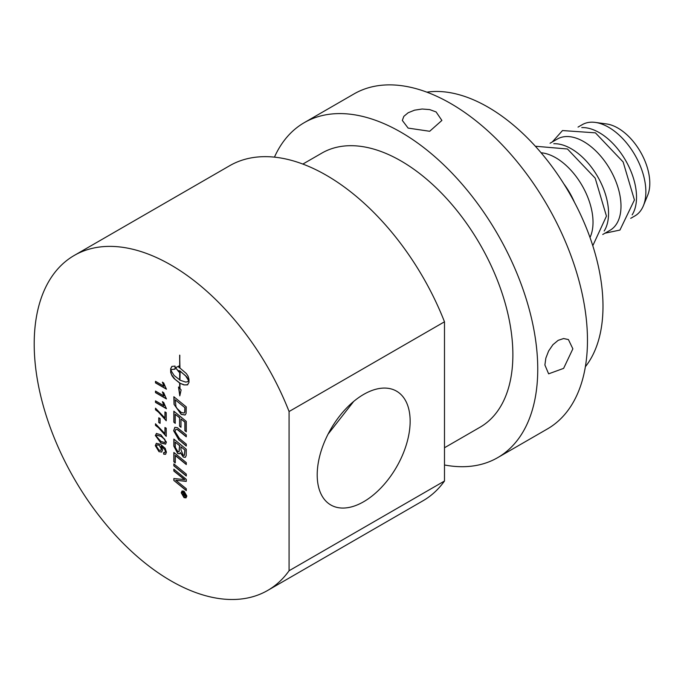 <?xml version="1.0" encoding="UTF-8"?>
<svg xmlns="http://www.w3.org/2000/svg" width="684" height="684" viewBox="0 0 684 684"><rect width="100%" height="100%" fill="white"/><g stroke="black" fill="none" stroke-linecap="round" stroke-linejoin="round"><path stroke-width="1.03" d="M353.705 401.414L328.072 434.152M186.279 490.385L173.847 480.45L173.847 478.526L184.766 479.612L174.001 470.96L174.001 469.301M174.001 480.356L174.001 478.535M186.279 481.288L175.728 480.228L186.279 488.735L186.279 490.599L173.847 480.45M184.612 479.706L173.847 471.045L173.847 469.181L186.279 479.356L186.279 481.391L175.728 480.228M158.765 422.55L158.765 417.804L160.107 418.574L160.107 423.328L158.765 422.55L158.919 417.89M160.107 423.148L158.919 422.464M166.417 408.51L155.653 402.295L155.653 400.935M163.998 405.757L162.39 401.747L163.69 402.491L166.417 408.69L155.49 402.389L155.49 400.841L163.998 405.757L162.553 401.653M165.639 444.113L161.014 442.89L155.465 435.597L156.585 433.391M155.311 435.682L156.431 433.476L160.86 434.793L166.417 442.095L165.562 444.155L160.86 442.976L155.465 435.597M160.86 436.383L156.944 435.178L156.405 436.315L160.86 441.385L164.767 442.591L165.314 441.436L164.536 439.299L161.014 436.289L157.029 435.135M164.844 442.548L165.468 441.351L164.69 439.205L161.014 436.289M166.417 388.999L155.653 382.784L155.653 381.424M163.998 386.246L162.39 382.228L163.69 382.98L166.417 389.179L155.49 382.869L155.49 381.33L163.998 386.246L162.553 382.142M161.706 452.021L159.184 451.637L155.465 445.558L156.397 443.266M159.03 451.722L155.311 445.643L156.32 443.309L160.586 444.326L165.169 448.319L166.417 452.201L165.571 454.296L163.707 454.202L163.596 452.611L164.938 452.586L165.477 451.38L165.118 449.884L161.253 446.062L162.553 450.046L161.629 452.073L159.184 451.637M165.118 449.884L161.099 446.148M164.75 452.688L165.323 451.474L164.964 449.969M159.021 445.19L157.021 444.916L156.405 446.242L158.945 450.089L160.791 450.388L161.373 449.046L159.175 445.096L157.098 444.874M165.648 454.244L163.707 454.202M163.861 454.116L163.758 452.654M160.868 450.337L161.527 448.961L159.175 445.096M175.036 369.061L171.94 369.463M178.9 371.703L175.617 367.753L178.9 366L178.9 367.462L179.67 367.872L179.67 355.124L179.952 368.035L186.339 373.532L188.083 376.191L188.972 379.312L188.972 382.407L187.399 384.895L183.868 384.895L179.952 383.262L179.952 388.615L181.115 389.889L179.806 395.856L178.507 387.024L179.824 388.213L179.824 383.014L175.01 379.269L171.693 374.858L170.855 372.438L170.803 368.642L171.94 366.368M179.901 394.856L178.738 387.281M187.835 384.673L184.552 384.921L179.952 383.262M179.67 367.872L179.824 355.295M175.779 367.659L176.771 367.034M179.67 388.307L179.67 383.1L174.035 378.491L172.026 375.824L170.701 372.532L170.649 368.727L171.864 366.41L175.036 366.085L175.036 369.18L171.889 369.488L170.949 370.446L174.163 375.533L179.824 379.919L179.824 370.873L178.9 370.548L178.9 372.011L175.617 367.753M187.835 381.578L188.827 380.586L186.843 376.987L180.106 371.036L179.952 380.167L185.569 382.065L187.399 381.8L188.673 380.68L185.458 375.593L179.952 371.13M179.67 380.005L179.67 370.967L178.9 370.548M185.133 414.991L181.354 414.29L174.044 404.389L173.847 396.737L186.279 406.912L186.082 413.504L185.056 415.034L181.2 414.376L174.044 404.389M175.258 399.807L175.95 406.501L176.959 408.339L181.277 412.478L184.082 413.042L184.663 412.264L184.868 407.673L175.258 399.807L184.868 407.673M174.198 404.304L174.001 396.865M184.158 412.999L184.825 412.178L185.022 407.587M166.417 398.755L155.653 392.539L155.653 391.18M163.998 396.002L162.39 391.983L163.69 392.736L166.417 398.934L155.49 392.625L155.49 391.086L163.998 396.002L162.553 391.898M179.576 426.158L179.576 417.804L175.258 414.273L175.258 423.353L173.847 422.199L173.847 411.204L186.279 421.378L186.279 431.809L184.868 430.655L184.868 422.139L180.986 418.959L180.986 427.312L179.576 426.158L179.576 417.804M180.986 427.098L179.73 426.064M186.279 431.595L185.022 430.561L185.022 422.054L180.986 418.959M175.258 423.139L173.847 422.199M174.001 422.113L174.001 411.332M179.73 417.719L175.258 414.273M166.229 420.592L158.645 412.016L155.49 409.784L155.49 408.194L164.947 418.052L165.1 411.99M155.653 409.699L155.653 408.288M164.947 418.052L164.947 411.905L166.229 412.649L166.229 420.771L158.491 412.11L155.49 409.784M179.653 453.723L177.934 453.466L174.001 446.096L174.001 439.205M185.407 457.305L183.474 456.998L180.482 452.611L179.576 453.774L177.78 453.56L173.847 446.19L173.847 439.077L186.279 449.251L186.193 455.647L185.33 457.348L183.321 457.083L180.328 452.697M175.258 442.146L175.335 447.396L177.772 451.594L178.994 451.782L179.55 445.652L175.258 442.146L179.55 445.652M180.961 446.806L180.961 449.867L183.227 455.236L184.364 455.382L184.868 450.012L180.961 446.806L184.868 450.012M179.071 451.731L179.704 445.558M184.441 455.33L185.022 449.918M166.229 436.195L158.645 427.62L155.49 425.38L155.49 423.798L164.947 433.647L165.1 427.586M155.653 425.294L155.653 423.892M164.947 433.647L164.947 427.5L166.229 428.244L166.229 436.375L158.491 427.705L155.49 425.38M173.847 465.83L173.847 463.914L186.279 474.089L186.279 476.004L173.847 465.83L174.001 464.043M186.279 475.79L174.001 465.736M186.279 436.58L177.387 429.424L175.891 429.313M186.279 445.814L179.14 439.966L173.796 430.646L174.933 427.278M178.977 440.06L173.633 430.74L174.856 427.32L177.25 427.62L186.279 434.87L186.279 436.802L177.224 429.518L175.814 429.355L175.01 431.433L179.439 438.504L186.279 444.104L186.279 446.036L179.14 439.966M184.03 491.172L186.835 496.028L186.022 497.849L184.03 497.644L181.234 492.796L182.047 490.967L184.03 491.172M186.099 497.798L184.193 497.55L181.388 492.702L182.124 490.924M186.373 495.763L184.03 491.711L182.38 491.539L181.696 493.061L184.03 497.106L185.689 497.277L186.527 495.669L184.193 491.616L182.457 491.497M185.766 497.234L186.527 495.669M175.258 462.709L174.001 461.683L174.001 452.586M186.279 464.333L175.412 455.433L175.258 462.923L173.847 461.768L173.847 452.457L186.279 462.632L186.279 464.547L175.258 455.527M182.483 494.335L183.765 493.728L182.483 492.095L185.501 493.839L185.501 495.036L184.68 496.054L183.834 494.566L182.483 495.019L182.483 494.335M183.834 494.677L182.483 495.019M182.645 494.934L182.645 494.318M183.68 494.771L183.227 494.848M185.313 496.045L183.834 494.566M184.184 493.634L184.646 495.438L185.09 494.164L184.184 493.634L185.09 494.164M182.961 494.301L183.919 493.309L182.483 492.66M184.646 495.438L185.253 494.07M289.076 570.747L289.076 411.529A193.41 111.672 -120 0 0 74.257 255.44A193.41 111.672 -120 0 0 74.257 478.774A193.41 111.672 -120 0 0 267.666 590.446A193.41 111.672 -120 0 0 289.076 570.747L444.489 481.023L444.489 321.796A193.41 111.672 -120 0 0 229.67 165.716L74.257 255.44M563.847 183.893A52.677 30.412 60 0 1 574.432 202.225M541.087 152.771A52.677 30.412 60 0 1 593.019 222.283A52.677 30.412 60 0 1 590.001 237.502M553.792 143.734A52.677 30.412 60 0 1 608.563 213.314A52.677 30.412 60 0 1 604.186 231.012M550.064 143.247L557.4 139.006A52.677 30.412 60 0 1 597.996 153.122A52.677 30.412 60 0 1 620.995 206.132A52.677 30.412 60 0 1 610.085 230.251L602.741 234.492M581.768 127.583A52.677 30.412 60 0 1 636.53 197.163A52.677 30.412 60 0 1 632.161 214.862M578.04 127.096L582.272 124.65A52.677 30.412 60 0 1 595.319 122.419A52.677 30.412 60 0 1 645.858 191.776A52.677 30.412 60 0 1 643.405 205.713A52.677 30.412 60 0 1 634.949 215.896L630.716 218.341M595.319 122.419L606.563 123.949A45.067 26.018 60 0 1 649.8 183.286A45.067 26.018 60 0 1 647.705 195.205L643.405 205.713M408.126 128.096L402.329 120.435L403.834 116.357L408.126 112.775L414.547 110.175L422.113 109.013L429.68 109.594L436.101 111.945L441.89 120.435L429.68 131.277L408.126 128.096M444.489 464.983A193.41 111.672 -120 0 0 497.678 457.647A193.41 111.672 -120 0 0 537.744 369.103A193.41 111.672 -120 0 0 453.312 174.463A193.41 111.672 -120 0 0 304.269 122.65A193.41 111.672 -120 0 0 274.455 157.14M497.678 457.647L547.414 428.936A193.41 111.672 -120 0 0 587.471 340.393A193.41 111.672 -120 0 0 503.048 145.752A193.41 111.672 -120 0 0 354.004 93.93L304.269 122.65M572.867 348.831L563.616 368.377L548.628 373.832L544.891 364.982L545.849 358.125L548.628 350.986L552.911 344.719L558.161 340.341L563.616 338.537L568.413 339.563L572.867 348.831M410.143 421.241A65.715 37.945 -60 0 1 381.458 487.376A65.715 37.945 -60 0 1 330.817 504.98A65.715 37.945 -60 0 1 317.205 474.893A65.715 37.945 -60 0 1 345.89 408.758A65.715 37.945 -60 0 1 396.532 391.154A65.715 37.945 -60 0 1 410.143 421.241M289.076 411.529L444.489 321.796M585.376 366.727A162.604 93.879 -120 0 0 602.989 306.278A162.604 93.879 -120 0 0 543.635 155.824A162.604 93.879 -120 0 0 426.859 92.16M444.489 447.755L480.1 427.192A158.243 91.365 -120 0 0 512.872 354.748A158.243 91.365 -120 0 0 443.796 195.496A158.243 91.365 -120 0 0 321.856 153.105L302.858 164.066M267.666 590.446L423.088 500.722A193.41 111.672 -120 0 0 444.489 481.023M552.313 141.947L562.496 130.558L595.422 132.841L623.15 161.98L634.427 199.976L619.935 230.072L604.989 233.193M535.341 146.239L567.455 148.992L595.174 178.131L606.451 216.127L592.789 245.736"/></g></svg>
